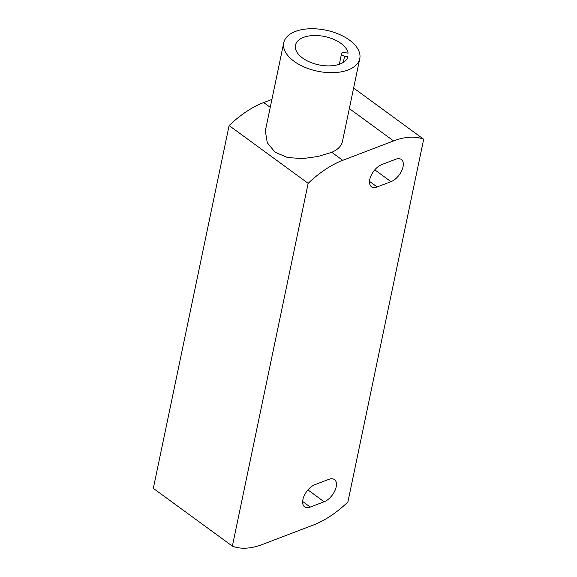 <?xml version="1.0" encoding="UTF-8"?>
<svg xmlns="http://www.w3.org/2000/svg" width="577" height="577" viewBox="0 0 577 577"><rect width="100%" height="100%" fill="white"/><g stroke="black" fill="none" stroke-linecap="round" stroke-linejoin="round"><path stroke-width="0.87" d="M347.931 56.669A26.859 14.483 -168.2 0 1 318.345 64.775A26.859 14.483 -168.2 0 1 295.467 45.208A26.859 14.483 -168.2 0 1 321.98 36.034A26.859 14.483 -168.2 0 1 348.09 53.156L344.779 52.622A3.238 1.745 11.8 0 0 341.534 53.719A3.238 1.745 11.8 0 0 344.613 56.142L347.931 56.669M295.41 31.439A38.832 20.938 -168.2 0 1 338.786 34.158A38.832 20.938 -168.2 0 1 359.767 58.638A38.832 20.938 -168.2 0 1 317.473 71.195A38.832 20.938 -168.2 0 1 283.747 42.756A38.832 20.938 -168.2 0 1 295.41 31.439M359.767 58.638L342.486 141.329A38.832 20.938 -168.2 0 1 331.739 152.292A35.37 9.787 172.1 0 1 330.83 152.66L317.833 156.526L302.651 158.588L287.598 157.55L275.041 152.191L267.288 142.714L265.384 131.368L265.766 128.851M232.365 546.123L153.323 488.344L229.112 125.562L308.154 183.342A85.749 46.449 126.2 0 1 342.731 160.327L393.564 140.925A85.749 46.449 126.2 0 1 423.677 139.245L347.888 502.026A85.749 46.449 -53.8 0 1 313.311 525.041L262.485 544.45A85.749 46.449 -53.8 0 1 232.365 546.123L308.154 183.342M271.911 99.403L263.689 102.54A85.749 46.449 126.2 0 0 229.112 125.562M310.267 507.06A13.588 7.364 -53.8 0 1 304.591 506.83A13.588 7.364 -53.8 0 1 304.288 495.513A13.588 7.364 -53.8 0 1 314.948 484.651L328.811 479.364A13.588 7.364 -53.8 0 1 334.494 479.595A13.588 7.364 -53.8 0 1 334.797 490.904A13.588 7.364 -53.8 0 1 324.13 501.766L310.267 507.06L302.644 501.485M353.622 88.029L423.677 139.245M395.685 159.259L381.823 164.553A13.588 7.364 126.2 0 0 371.155 175.415A13.588 7.364 126.2 0 0 371.458 186.724A13.588 7.364 126.2 0 0 377.142 186.955L391.004 181.668A13.588 7.364 126.2 0 0 401.664 170.806A13.588 7.364 126.2 0 0 401.361 159.49A13.588 7.364 126.2 0 0 395.685 159.259M331.739 152.292L342.731 160.327M349.33 108.584L393.564 140.925M263.689 102.54L270.252 107.344M324.13 501.766L307.93 489.923M377.142 186.955L369.518 181.387M391.004 181.668L374.798 169.826M343.315 62.374L344.613 56.142M265.759 128.851L283.747 42.756M339.326 64.256L341.534 53.719"/></g></svg>
